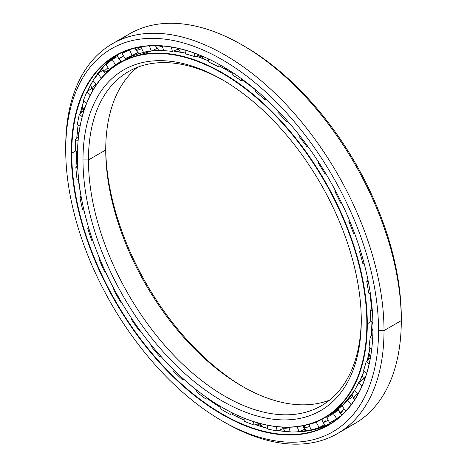 <?xml version="1.0" encoding="UTF-8"?>
<svg xmlns="http://www.w3.org/2000/svg" width="467" height="467" viewBox="0 0 467 467"><rect width="100%" height="100%" fill="white"/><g stroke="black" fill="none" stroke-linecap="round" stroke-linejoin="round"><path stroke-width="0.7" d="M368.142 359.882A200.763 115.909 -120 0 0 369.438 355.276A200.763 115.909 60 0 1 368.142 359.882M229.198 71.393A8.231 4.752 120 0 0 229.209 71.393A8.231 4.752 -60 0 1 229.18 71.393L231.609 71.912M227.026 70.132A8.231 4.752 -60 0 1 227.02 70.114A204.955 118.332 60 0 1 232.192 73.208A204.955 118.332 -120 0 0 227.02 70.114L226.997 70.114A204.972 118.344 -120 0 0 219.706 66.116A204.972 118.344 60 0 1 226.997 70.114A204.972 118.344 60 0 1 232.192 73.22A204.972 118.344 -120 0 0 226.997 70.114L227.02 70.114A204.955 118.332 -120 0 0 219.718 66.11L232.192 73.208M243.26 80.546A204.955 118.332 60 0 1 255.677 89.968A204.955 118.332 -120 0 0 243.26 80.546A204.972 118.344 60 0 1 255.677 89.979A204.972 118.344 -120 0 0 243.249 80.552L255.677 89.968M370.133 293.725A204.955 118.332 60 0 1 371.574 308.938A204.955 118.332 -120 0 0 370.133 293.725A204.972 118.344 60 0 1 371.563 308.944A204.972 118.344 -120 0 0 370.121 293.72L371.574 308.938M201.68 56.863A200.763 115.909 -120 0 0 197.763 55.661A200.763 115.909 60 0 1 201.68 56.863M180.379 52.018A200.763 115.909 -120 0 0 179.252 51.884A200.763 115.909 60 0 1 180.379 52.018M334.448 411.824A204.972 118.344 -120 0 0 338.616 409.705L334.448 411.83M338.61 409.687A204.955 118.332 60 0 1 334.518 411.777A204.955 118.332 -120 0 0 338.61 409.687M243.494 387.02A196.776 113.609 60 0 1 105.735 148.413A196.776 113.609 -120 0 0 243.494 387.02M105.729 149.977A192.918 111.38 -120 0 0 242.139 386.25A192.918 111.38 -120 0 0 329.568 400.12A192.918 111.38 60 0 1 184.337 338.038A192.918 111.38 60 0 1 105.729 149.977L88.45 159.953A192.918 111.38 -120 0 0 172.656 354.097A192.918 111.38 -120 0 0 321.319 405.776A192.918 111.38 -120 0 0 361.265 319.031A192.918 111.38 60 0 1 224.183 395.829A192.918 111.38 60 0 1 88.45 159.953L82.992 159.953A196.776 113.609 -120 0 0 222.134 400.949A196.776 113.609 -120 0 0 361.271 320.613L361.271 320.613A196.776 113.609 60 0 1 222.134 400.949A196.776 113.609 60 0 1 82.992 159.953A196.776 113.609 60 0 1 222.134 79.618A196.776 113.609 60 0 1 361.271 320.613L361.271 320.613A196.776 113.609 -120 0 0 222.134 79.618A196.776 113.609 -120 0 0 82.992 159.953L88.45 159.953A192.918 111.38 60 0 1 223.506 80.417A192.918 111.38 -120 0 0 128.402 71.638A192.918 111.38 -120 0 0 88.45 159.953L105.729 149.977A192.918 111.38 60 0 1 137.432 67.324A192.918 111.38 -120 0 0 105.729 149.977L105.729 149.977M366.84 323.829L367.296 323.829A204.972 118.344 -120 0 0 222.362 72.794A204.972 118.344 -120 0 0 77.423 156.474A204.972 118.344 60 0 1 119.873 62.642A204.972 118.344 60 0 1 277.824 117.556A204.972 118.344 60 0 1 367.296 323.829L371.247 321.553L367.296 323.829A204.972 118.344 60 0 1 324.845 417.661A204.972 118.344 60 0 1 222.245 407.446A204.972 118.344 -120 0 0 222.356 407.51A204.972 118.344 -120 0 0 367.296 323.829L366.84 323.829A204.651 118.157 60 0 1 222.129 407.382A204.651 118.157 60 0 1 77.423 156.737A204.651 118.157 60 0 1 222.134 73.185A204.651 118.157 60 0 1 366.84 323.829A204.651 118.157 -120 0 0 222.134 73.185A204.651 118.157 -120 0 0 77.423 156.737A204.651 118.157 -120 0 0 222.134 407.382A204.651 118.157 -120 0 0 366.84 323.829M367.984 280.048A204.972 118.344 -120 0 0 367.914 279.698A204.972 118.344 60 0 1 367.984 280.048L366.758 281.438L367.99 280.048M208.615 60.856A204.972 118.344 -120 0 0 196.251 56.168A204.972 118.344 60 0 1 208.615 60.856A204.955 118.332 -120 0 0 196.257 56.168L208.615 60.844M173.391 51.026L185.58 53.174A204.972 118.344 -120 0 0 173.385 51.031A204.972 118.344 60 0 1 185.586 53.18A204.955 118.332 -120 0 0 176.082 51.388M163.695 50.372A204.972 118.344 -120 0 0 151.32 51.049A204.972 118.344 60 0 1 163.695 50.372L151.326 51.043M151.197 51.061A204.972 118.344 -120 0 0 124.514 59.963A204.972 118.344 -120 0 0 122.22 61.346A204.972 118.344 60 0 1 124.514 59.963A204.972 118.344 60 0 1 151.197 51.061M362.696 374.616A204.955 118.332 -120 0 0 364.097 370.921A204.972 118.344 60 0 1 359.298 382.21A204.972 118.344 -120 0 0 364.097 370.921M367.26 360.641A204.955 118.332 -120 0 0 369.905 347.938A204.972 118.344 60 0 1 367.255 360.641A204.972 118.344 -120 0 0 369.899 347.938L367.26 360.635M371.341 336.024A204.955 118.332 -120 0 0 371.942 321.985L371.341 336.024M371.936 321.979A204.972 118.344 60 0 1 371.335 336.036A204.972 118.344 -120 0 0 371.936 321.979M354.71 390.336A204.972 118.344 60 0 1 329.486 414.988A204.972 118.344 -120 0 0 354.71 390.336M282.891 431.245A217.225 125.413 60 0 1 278.513 430.405A217.225 125.413 -120 0 0 282.891 431.245M261 425.419A217.225 125.413 60 0 1 257.2 424.007A217.225 125.413 -120 0 0 261 425.419M81.573 112.273A217.225 125.413 60 0 1 82.542 107.731A217.225 125.413 -120 0 0 81.573 112.273M231.591 413.972A213.01 122.984 -120 0 0 244.148 420.166A213.028 122.99 60 0 1 231.603 413.966L244.142 420.16A213.01 122.984 60 0 1 231.591 413.972M255.303 424.643A213.01 122.984 -120 0 0 267.69 428.426A213.028 122.99 60 0 1 255.309 424.637L267.684 428.42A213.01 122.984 60 0 1 255.303 424.643M279.937 430.866A213.028 122.99 60 0 1 278.069 430.58A213.01 122.984 -120 0 0 290.252 431.835A213.01 122.984 60 0 1 278.069 430.58L290.252 431.835M296.481 431.899A213.01 122.984 -120 0 0 331.156 423.242A213.01 122.984 60 0 1 296.481 431.899M220.22 407.306A213.01 122.984 60 0 1 207.652 398.789A213.01 122.984 -120 0 0 220.22 407.306A213.028 122.99 60 0 1 207.663 398.783L220.22 407.294M196.508 390.196A213.01 122.984 60 0 1 188.294 383.209A213.01 122.984 -120 0 0 196.508 390.196M81.007 195.982A213.01 122.984 60 0 1 78.403 180.104A213.01 122.984 -120 0 0 81.007 195.982M76.973 166.305A213.01 122.984 60 0 1 76.378 151.431A213.01 122.984 -120 0 0 76.973 166.305M75.549 150.993L71.737 153.194A213.01 122.984 -120 0 0 164.717 367.558A213.01 122.984 -120 0 0 328.867 424.626A213.01 122.984 -120 0 0 372.981 327.244A213.01 122.984 60 0 1 222.304 414.042A213.01 122.984 60 0 1 71.737 153.194L71.282 153.194A213.331 123.165 -120 0 0 222.134 414.468A213.331 123.165 -120 0 0 372.981 327.373L372.981 327.373A213.331 123.165 60 0 1 222.134 414.468A213.331 123.165 60 0 1 71.282 153.194A213.331 123.165 60 0 1 222.134 66.098A213.331 123.165 60 0 1 372.981 327.373A213.331 123.165 -120 0 0 222.134 66.098A213.331 123.165 -120 0 0 71.282 153.194L71.737 153.194A213.01 122.984 60 0 1 222.251 66.162A213.01 122.984 -120 0 0 115.857 55.678A213.01 122.984 -120 0 0 71.737 153.194L75.549 150.993M243.511 45.766A221.212 127.719 60 0 1 401.287 317.467L401.287 320.613L384.008 330.589L378.55 330.589L384.008 330.589A225.071 129.943 -120 0 0 224.861 54.943A225.071 129.943 -120 0 0 65.713 146.825L65.713 149.977A221.212 127.719 60 0 1 222.134 59.665A221.212 127.719 60 0 1 378.55 330.589A221.212 127.719 60 0 1 222.129 420.901A221.212 127.719 60 0 1 65.713 149.977L65.713 146.825A225.071 129.943 60 0 1 112.325 43.793A225.071 129.943 60 0 1 285.763 104.088A225.071 129.943 60 0 1 384.008 330.589L401.287 320.613A225.071 129.943 -120 0 0 303.042 94.118A225.071 129.943 -120 0 0 129.604 33.817A225.071 129.943 -120 0 0 121.297 39.38A225.071 129.943 60 0 1 242.139 44.966A225.071 129.943 60 0 1 401.287 320.613L401.287 317.467A221.212 127.719 -120 0 0 244.871 46.542L242.139 44.966M222.129 420.901L224.861 422.477A225.071 129.943 -120 0 0 384.008 330.589A225.071 129.943 60 0 1 337.396 433.621L354.675 423.645A225.071 129.943 -120 0 0 401.287 320.613A225.071 129.943 60 0 1 345.703 428.058M337.396 433.621A225.071 129.943 60 0 1 223.489 421.678M378.55 330.589A221.212 127.719 -120 0 0 222.134 59.665A221.212 127.719 -120 0 0 65.713 149.977A221.212 127.719 -120 0 0 222.134 420.901A221.212 127.719 -120 0 0 378.55 330.589M76.746 138.518A213.01 122.984 60 0 1 78.158 124.876A213.01 122.984 -120 0 0 76.746 138.518M80.289 113.382A213.01 122.984 60 0 1 83.716 101.117A213.01 122.984 -120 0 0 80.289 113.382M87.382 91.608A213.01 122.984 60 0 1 92.945 80.779A213.01 122.984 -120 0 0 87.382 91.608M93.359 80.085A213.01 122.984 60 0 1 118.198 54.382A213.01 122.984 -120 0 0 93.359 80.085M188.826 383.664L196.508 390.178A213.028 122.99 60 0 1 188.802 383.646M81.019 195.971A213.028 122.99 60 0 1 78.415 180.11L81.019 195.971M76.979 166.293A213.028 122.99 60 0 1 76.39 151.436L76.979 166.293M76.757 138.512A213.028 122.99 60 0 1 78.164 124.882L76.757 138.512M80.295 113.376A213.028 122.99 60 0 1 83.716 101.123L80.301 113.376M75.286 150.853A211.919 122.354 60 0 1 75.689 139.528L78.485 136.866L75.689 139.528A211.919 122.354 -120 0 0 75.286 150.853L77.475 152.014L75.286 150.853M77.394 124.327A211.919 122.354 60 0 1 79.396 114.152L84.183 110.031L79.396 114.152A211.919 122.354 -120 0 0 77.394 124.327L80.055 126.236L77.394 124.327M83.324 100.761A211.919 122.354 60 0 1 86.88 91.999L91.906 88.111L86.88 91.999A211.919 122.354 -120 0 0 83.324 100.761L86.43 103.592L83.324 100.761M92.927 80.762A211.919 122.354 60 0 1 97.936 73.64L103.195 70.027L97.936 73.64A211.919 122.354 -120 0 0 92.927 80.762L96.389 84.655L92.927 80.762M105.956 64.855A211.919 122.354 60 0 1 112.29 59.554L117.754 56.233L112.29 59.554A211.919 122.354 -120 0 0 105.956 64.855L109.476 69.694L110.329 69.291L109.476 69.694L105.956 64.855M127.398 50.325L122.074 53.442A211.919 122.354 60 0 1 129.569 50.097L131.881 48.866L129.569 50.097A211.919 122.354 -120 0 0 122.074 53.442L127.398 50.325M321.921 419.261L322.09 419.582L321.921 419.261L316.27 422.244L321.915 419.255M338.674 410.061A205.871 118.863 60 0 1 335.738 411.211A205.871 118.863 -120 0 0 338.674 410.061M308.856 424.38L308.81 424.41A205.871 118.863 -120 0 0 316.27 422.244L319.107 427.585L324.752 424.591L319.107 427.585L316.27 422.244A205.871 118.863 60 0 1 308.81 424.41L311.098 429.909A211.919 122.354 -120 0 0 319.107 427.585A211.919 122.354 60 0 1 311.098 429.909L308.856 424.38M330.087 415.618L326.836 417.539A205.871 118.863 -120 0 0 328.067 416.844A205.871 118.863 -120 0 0 333.298 413.499L338.768 410.189L333.298 413.499L336.614 418.537L340.712 416.056L336.614 418.537L333.298 413.499A205.871 118.863 60 0 1 326.836 417.539L329.673 422.874A211.919 122.354 -120 0 0 336.614 418.537A211.919 122.354 60 0 1 331.091 422.075A211.919 122.354 60 0 1 329.673 422.874L326.836 417.539L330.087 415.618M342.229 406.027A205.871 118.863 -120 0 0 347.524 400.219L352.789 396.617L347.524 400.219L351.137 404.714L347.524 400.219A205.871 118.863 60 0 1 342.229 406.027L345.545 411.065A211.919 122.354 -120 0 0 348.82 407.644A211.919 122.354 60 0 1 345.545 411.065L342.229 406.027M354.587 390.178A205.871 118.863 -120 0 0 358.586 382.759L363.618 378.877L358.586 382.759L361.919 386.145L358.586 382.759A205.871 118.863 60 0 1 354.587 390.178L357.885 394.288L354.587 390.178M363.589 370.407A205.871 118.863 -120 0 0 366.186 361.557L370.343 357.985L366.186 361.557L369.134 363.951L366.186 361.557A205.871 118.863 60 0 1 363.589 370.407L366.613 373.472L363.589 370.407M369.012 347.214A205.871 118.863 -120 0 0 370.133 337.174L372.841 334.606L370.133 337.174L372.631 338.733L370.133 337.174A205.871 118.863 60 0 1 369.012 347.214L371.656 349.369L369.012 347.214M255.426 91.625L255.7 89.845L255.426 91.625A205.871 118.863 60 0 1 264.48 99.43A205.871 118.863 -120 0 0 255.426 91.625M241.801 78.941L241.492 80.966L243.809 80.417L241.492 80.966A205.871 118.863 -120 0 0 232.192 74.726A205.871 118.863 60 0 1 241.492 80.966L241.801 78.941M370.705 321.208A205.871 118.863 -120 0 0 370.325 310.234L372.123 308.36L370.325 310.234L372.351 311.115L370.325 310.234A205.871 118.863 60 0 1 370.705 321.208L372.923 322.598L370.705 321.208M368.626 293.066A205.871 118.863 -120 0 0 366.758 281.438L368.34 281.817L366.758 281.438A205.871 118.863 60 0 1 368.626 293.066L370.407 293.842L368.626 293.066M362.83 263.511A205.871 118.863 -120 0 0 359.526 251.526L360.396 250.464L359.526 251.526L360.734 251.561L359.526 251.526A205.871 118.863 60 0 1 362.83 263.511L364.225 263.849L362.83 263.511M353.472 233.307A205.871 118.863 -120 0 0 348.808 221.282L349.474 220.424L348.808 221.282L349.748 221.078L348.808 221.282A205.871 118.863 60 0 1 353.472 233.307L354.564 233.337L353.472 233.307M341.716 203.151L340.787 203.238A205.871 118.863 -120 0 0 334.886 191.488L335.446 190.729L334.886 191.488L335.639 191.091L334.886 191.488A205.871 118.863 60 0 1 340.787 203.238L341.716 203.151M326.03 173.987L325.108 174.086A205.871 118.863 -120 0 0 318.126 162.913L318.663 162.16L318.126 162.913A205.871 118.863 60 0 1 325.108 174.086L325.855 173.689L325.108 174.086L326.03 173.987M307.87 146.469L306.842 146.603A205.871 118.863 -120 0 0 298.956 136.294L299.499 135.418L298.956 136.294A205.871 118.863 60 0 1 306.842 146.603L307.502 145.967L306.842 146.603L307.87 146.469M287.73 121.303L286.458 121.502A205.871 118.863 -120 0 0 277.871 112.325L278.309 111.064L277.871 112.325A205.871 118.863 60 0 1 286.458 121.502L287.053 120.533L286.458 121.502L287.73 121.303M266.167 99.103L264.48 99.43L264.976 98.006L264.48 99.43L266.167 99.103M221.352 65.649L218.077 66.577A205.871 118.863 -120 0 0 208.778 62.076L208.364 58.9L208.778 62.076A205.871 118.863 60 0 1 218.077 66.577L221.352 65.649M199.543 55.059L194.844 56.647A205.871 118.863 -120 0 0 185.784 53.997L184.804 50.039L185.784 53.997A205.871 118.863 60 0 1 194.844 56.647L194.383 53.104L194.844 56.647L199.543 55.059M178.295 49.088L172.393 51.428A205.871 118.863 -120 0 0 163.812 50.693L162.107 45.964L163.812 50.693A205.871 118.863 60 0 1 172.393 51.428L171.307 47.05L172.393 51.428L178.295 49.088M157.099 48.381L151.314 51.049A205.871 118.863 -120 0 0 143.427 52.257L140.865 46.834L143.427 52.257A205.871 118.863 60 0 1 151.314 51.049L149.446 45.871L151.314 51.049L157.099 48.381M137.783 52.532L132.138 55.532A205.871 118.863 -120 0 0 125.156 58.644L122.074 53.442L125.156 58.644A205.871 118.863 60 0 1 132.138 55.532L129.569 50.097L132.138 55.532L137.783 52.532M120.918 61.399L115.378 64.755A205.871 118.863 -120 0 0 109.476 69.694A205.871 118.863 60 0 1 115.378 64.755L112.29 59.554L115.378 64.755L120.842 61.44M232.192 72.292L232.192 74.726L232.192 72.292M346.024 410.843L345.545 411.065L346.024 410.843M299.166 431.73L304.963 429.068L299.166 431.73L297.07 426.698L299.166 431.73A211.919 122.354 60 0 1 290.299 431.987A211.919 122.354 -120 0 0 299.166 431.73M288.857 427.252L290.299 431.987L288.857 427.252M277.31 430.878L283.212 428.548L277.31 430.878L276.009 426.599L277.31 430.878A211.919 122.354 60 0 1 267.807 429.056A211.919 122.354 -120 0 0 277.31 430.878M267.071 425.163L267.807 429.056L267.071 425.163M254.101 425.04L259.278 423.306L254.101 425.04L253.441 421.561L254.101 425.04A211.919 122.354 60 0 1 244.212 421.187A211.919 122.354 -120 0 0 254.101 425.04M244.007 418.134L244.212 421.187L244.007 418.134M230.143 414.375L233.482 413.441L230.143 414.375L229.962 411.672L230.143 414.375A211.919 122.354 60 0 1 220.126 408.596A211.919 122.354 -120 0 0 230.143 414.375M220.29 406.308L220.126 408.596L220.29 406.308M206.052 399.157L208.305 398.637L206.052 399.157L206.198 397.166L206.052 399.157A211.919 122.354 60 0 1 196.163 391.591A211.919 122.354 -120 0 0 206.052 399.157M196.554 389.986L196.163 391.591L196.554 389.986M182.457 379.776L184.021 379.478L182.457 379.776L182.801 378.381L182.457 379.776A211.919 122.354 60 0 1 172.959 370.629A211.919 122.354 -120 0 0 182.457 379.776M173.461 369.549L172.959 370.629L173.461 369.549M159.971 356.741L161.109 356.566L159.971 356.741L160.415 355.79L159.971 356.741A211.919 122.354 60 0 1 151.098 346.245A211.919 122.354 -120 0 0 159.971 356.741M151.664 345.545L151.098 346.245L151.664 345.545M139.166 330.642L140.065 330.531L139.166 330.642L139.68 330.006L139.166 330.642A211.919 122.354 60 0 1 131.157 319.072A211.919 122.354 -120 0 0 139.166 330.642M151.623 345.498L151.098 346.245L151.623 345.498M131.77 318.628L131.157 319.072L131.77 318.628M120.591 302.161L121.391 302.079L120.591 302.161L121.186 301.729L120.591 302.161A211.919 122.354 60 0 1 113.65 289.814A211.919 122.354 -120 0 0 120.591 302.161M131.63 318.418L131.157 319.072L131.63 318.418M114.351 289.558L113.65 289.814L114.351 289.558M104.725 272.033L105.542 271.952L104.725 272.033A211.919 122.354 60 0 1 99.033 259.226A211.919 122.354 -120 0 0 104.725 272.033M114.135 289.155L113.65 289.814L114.135 289.155M99.897 259.15L99.033 259.226L99.897 259.15M92.933 240.949L91.976 241.036L92.933 240.949M99.617 258.473L99.033 259.226L99.617 258.473M88.8 228.258L87.679 228.106A211.919 122.354 -120 0 0 91.976 241.036A211.919 122.354 60 0 1 87.679 228.106L88.8 228.258M83.955 210.15L82.677 209.969L83.955 210.15M88.467 227.143L87.679 228.106L88.467 227.143M81.363 197.757L79.886 197.255A211.919 122.354 -120 0 0 82.677 209.969A211.919 122.354 60 0 1 79.886 197.255L81.363 197.757M78.765 180.233L77.067 179.649L78.765 180.233M81.036 195.942L79.886 197.255L81.036 195.942M77.767 168.488L75.858 167.472A211.919 122.354 -120 0 0 77.067 179.649A211.919 122.354 60 0 1 75.858 167.472L77.767 168.488M77.621 165.622L75.858 167.472L77.621 165.622M78.053 141.227L75.689 139.528L78.053 141.227M82.18 116.692L79.396 114.152L82.18 116.692M90.008 95.525L86.88 91.999L90.008 95.525M101.286 78.246L97.936 73.64L101.286 78.246M218.077 63.827L218.077 66.577L218.077 63.827M178.038 48.34A8.038 2.93 -13.9 0 0 181.231 49.093A8.038 2.93 166.1 0 1 178.038 48.34M155.599 45.702L155.844 46.513A8.038 1.95 -19.8 0 0 162.207 46.233A8.038 1.95 160.2 0 1 155.844 46.513A8.038 1.95 160.2 0 1 156.083 45.708M135.342 47.949L136.037 50.302A8.038 0.922 -25.3 0 0 141.699 48.603A8.038 0.922 154.7 0 1 136.037 50.302A8.038 0.922 154.7 0 1 138.763 48.183A8.038 0.922 154.7 0 1 140.941 46.998M121.566 57.26L118.589 58.895L123.498 55.842L118.589 58.895L117.468 54.849M109.395 69.577A8.038 1.185 -36 0 1 107.235 70.926A8.038 1.185 -36 0 1 103.966 72.116A8.038 1.185 -36 0 1 108.052 67.733A8.038 1.185 144 0 0 103.966 72.116L102.436 67.779M93.061 89.88A8.038 2.201 -41.6 0 1 92.565 89.646A8.038 2.201 -41.6 0 1 95.758 83.943A8.038 2.201 138.4 0 0 92.565 89.646L90.569 85.012M84.241 109.669A8.038 3.164 -47.6 0 1 85.467 106.137A8.038 3.164 132.4 0 0 84.241 109.669M285.343 431.502L282.331 427.305A8.038 2.452 -16.9 0 0 289.015 427.766A8.038 2.452 163.1 0 1 282.331 427.305A8.038 2.452 163.1 0 1 282.302 427.136M306.661 431.07L303.661 427.445A8.038 1.442 -22.6 0 0 309.662 426.453A8.038 1.442 157.4 0 1 303.661 427.445A8.038 1.442 157.4 0 1 306.276 425.093M325.954 425.729L322.995 422.612A8.038 0.397 -28 0 0 328.272 420.236A8.038 0.397 152 0 1 322.995 422.612A8.038 0.397 152 0 1 325.838 420.732M344.342 409.244A8.038 0.66 146.7 0 0 339.853 412.956A8.038 0.66 -33.3 0 1 344.342 409.244M342.971 411.55A8.038 0.66 -33.3 0 1 339.853 412.956L341.838 415.04M357.448 393.739A8.038 1.699 141.2 0 0 353.811 398.771A8.038 1.699 -38.8 0 1 357.448 393.739M355.259 398.736A8.038 1.699 -38.8 0 1 353.811 398.771L354.657 399.676M365.865 375.836A8.038 2.691 135.4 0 0 364.348 380.161A8.038 2.691 -44.6 0 1 365.865 375.836M151.139 51.072L124.514 59.963L119.873 62.642M364.102 370.921L359.304 382.204M354.716 390.342L343.344 404.451L329.486 414.988L324.845 417.661M296.58 431.899L314.752 429.494L331.156 423.242M129.604 33.817L112.325 43.793M87.387 91.602L92.945 80.785M93.418 79.997L104.585 65.468L118.198 54.382M331.091 422.075L339.095 417.457M225.076 67.832L226.956 70.079M201.026 55.666L203.373 58.708M207.605 60.412L208.562 60.447M177.682 48.259L180.495 52.111M155.844 46.513L158.862 50.418M136.037 50.302L139.038 53.676M118.589 58.895L121.443 61.732M133.504 55.614L133.544 54.785M111.216 59.385L112.284 59.56M103.966 72.116L105.484 73.698M92.565 89.646L92.956 90.055M84.031 110.335L82.169 106.114M78.841 133.941L77.446 130.521M77.983 126.143L78.503 125.127M77.452 160.152L76.506 157.507M76.442 155.278L77.469 152.143M79.729 187.787L79.279 184.512M213.396 402.034L215.118 403.984M216.449 404.871L219.373 405.759M236.757 415L238.911 417.72M242.408 419.372L244.101 419.529M259.95 423.487L262.559 427.007M317.887 428.636L318.319 427.854M303.661 427.445L303.165 425.741M322.995 422.612L322.061 419.185M334.255 411.958L335.002 412.472M339.853 412.956L338.534 408.748M353.811 398.771L352.054 394.276M364.324 380.226L362.275 375.661M370.5 357.132L368.924 353.379M369.829 348.4L370.033 348.049M372.946 330.922L371.82 327.968M371.907 324.88L372.835 322.545M371.481 301.991L370.821 299.709M370.775 299.242L370.886 297.21M249.495 84.784L252.273 87.008"/></g></svg>
